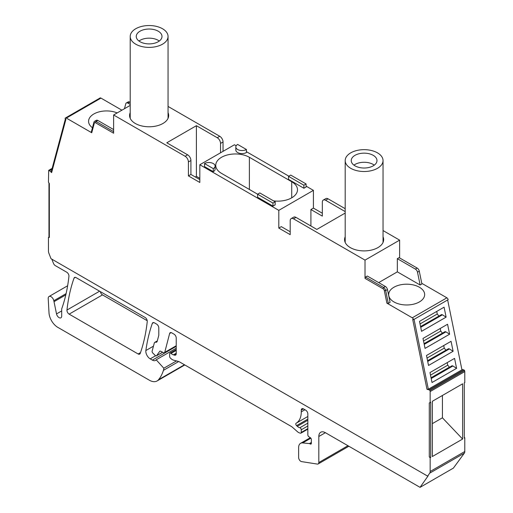 <?xml version="1.0" encoding="UTF-8"?>
<svg xmlns="http://www.w3.org/2000/svg" width="513" height="513" viewBox="0 0 513 513"><rect width="100%" height="100%" fill="white"/><g stroke="black" fill="none" stroke-linecap="round" stroke-linejoin="round"><path stroke-width="0.77" d="M138.965 41.027A12.876 7.432 180 0 1 159.299 41.027M136.779 38.558A12.876 7.432 180 0 1 136.253 36.468A12.876 7.432 180 0 1 147.302 29.106A12.876 7.432 180 0 1 161.486 34.371A12.876 7.432 180 0 1 162.005 36.468A12.876 7.432 180 0 1 150.963 43.823A12.876 7.432 180 0 1 136.779 38.558M167.289 33.39A18.923 10.927 180 0 1 168.052 36.468A18.923 10.927 180 0 1 151.822 47.279A18.923 10.927 180 0 1 130.969 39.539A18.923 10.927 180 0 1 130.206 36.468A18.923 10.927 180 0 1 146.436 25.65A18.923 10.927 180 0 1 167.289 33.39M353.944 165.141A12.876 7.432 180 0 1 374.278 165.141M351.758 162.679A12.876 7.432 180 0 1 351.238 160.582A12.876 7.432 180 0 1 362.281 153.227A12.876 7.432 180 0 1 376.465 158.491A12.876 7.432 180 0 1 376.984 160.582A12.876 7.432 180 0 1 365.942 167.943A12.876 7.432 180 0 1 351.758 162.679M382.268 157.51A18.923 10.927 180 0 1 383.038 160.582A18.923 10.927 180 0 1 366.801 171.4A18.923 10.927 180 0 1 345.954 163.66A18.923 10.927 180 0 1 345.191 160.582A18.923 10.927 180 0 1 361.421 149.77A18.923 10.927 180 0 1 382.268 157.51M449.497 367.237L447.734 365.185L447.208 362.614M447.734 365.185L430.51 375.131M449.35 367.193L431.048 377.76M456.589 368.334L454.556 358.375L429.984 372.56L432.023 382.518L456.589 368.334L452.908 365.981L431.202 378.517M249.382 189.464L249.382 157.292A19.699 11.376 0 0 0 221.52 157.292A19.699 11.376 0 0 0 215.755 165.333A19.699 11.376 0 0 0 221.52 173.375L257.609 194.209L257.609 197.249L272.967 206.117L275.16 204.847L275.16 201.808L259.802 192.946L257.609 194.209L272.967 203.077L275.16 201.808M306.088 186.129L313.417 190.361L278.803 210.349L199.826 164.75L234.441 144.769L236.185 145.769M246.42 151.681L288.845 176.177M235.826 146.968L235.826 150.008A6.207 3.585 0 0 0 239.661 153.316A6.207 3.585 0 0 0 246.42 152.541L246.42 149.501A6.207 3.585 180 0 1 239.661 150.277A6.207 3.585 180 0 1 235.826 146.968A6.207 3.585 180 0 1 237.647 144.435L246.42 149.501M249.382 157.292L291.717 181.737A19.699 11.376 0 0 1 297.489 189.778A19.699 11.376 0 0 1 291.717 197.819L291.717 181.737M273.557 200.884A19.699 11.376 0 0 0 291.717 197.819M215.114 166.097L215.114 169.136A6.207 3.585 0 0 1 213.299 171.669L204.52 166.603L204.52 163.564A6.207 3.585 0 0 1 211.285 162.788A6.207 3.585 0 0 1 215.114 166.097A6.207 3.585 0 0 1 213.299 168.63L204.52 163.564M288.537 176.35L290.736 175.087L306.088 183.949L306.088 186.995L303.895 188.258L288.537 179.39L288.537 176.35L303.895 185.219L303.895 188.258M199.826 164.75L199.826 182.481L188.418 175.895L190.919 174.452L190.919 160.524A4.655 2.687 -120 0 0 187.63 154.823L166.789 142.787L196.402 125.691L196.402 176.357L195.306 176.985M196.402 176.357L199.826 178.332M48.966 183L48.966 237.121L49.338 237.506L49.338 183.609L48.459 182.173L48.684 170.354A1.552 0.898 60 0 1 49.517 170.714L51.633 172.592L65.933 119.234L65.087 118.484A1.86 1.077 60 0 1 65.427 117.996A1.86 1.077 60 0 1 66.357 118.093L91.737 132.745L94.302 123.191A1.86 1.077 60 0 1 95.572 122.799L113.617 133.213L113.617 114.976L185.129 156.266A4.655 2.687 60 0 1 188.418 161.967L188.418 175.895M196.402 125.691L217.243 137.721A4.655 2.687 60 0 1 220.532 143.422L220.532 152.797M168.052 106.435L219.744 136.278A4.655 2.687 -120 0 1 223.033 141.979L223.033 151.354M113.617 114.976L130.206 105.396M130.206 112.674A19.545 11.286 0 0 0 129.584 115.496A19.545 11.286 0 0 0 141.652 125.922A19.545 11.286 0 0 0 162.948 123.473A19.545 11.286 0 0 0 168.674 115.496A19.545 11.286 0 0 0 168.052 112.674M65.427 117.996L100.041 98.009A1.86 1.077 60 0 1 100.971 98.105L121.908 110.192M91.737 132.745L91.34 131.931L93.962 122.145A3.104 1.789 60 0 1 94.527 121.337A3.104 1.789 60 0 1 96.078 121.491L113.617 131.617M92.455 127.763A17.993 10.388 180 0 1 88.576 121.324A17.993 10.388 180 0 1 93.847 113.976A17.993 10.388 180 0 1 117.169 112.924M65.433 118.792L51.294 171.547L51.633 172.592M48.684 170.354L52.146 168.354M310.256 443.969L311.353 443.341A1.552 0.898 60 0 1 311.032 444.046A1.552 0.898 60 0 1 310.256 443.969L309.839 443.732A1.552 0.898 60 0 0 309.422 443.585L302.696 442.918A9.305 5.374 60 0 0 300.56 443.335A9.305 5.374 60 0 0 298.63 447.592L298.63 457.525A3.104 1.789 60 0 0 301.573 461.604L317.367 464.085A3.104 1.789 60 0 0 318.169 463.957A3.104 1.789 60 0 0 318.81 462.54L318.81 436.499A9.305 5.374 60 0 1 320.74 432.241A9.305 5.374 60 0 1 325.396 432.696L420.051 487.35L428.156 475.82L427.63 476.122L50.992 258.674L48.902 253.281A4.655 2.687 60 0 1 48.459 251.126L48.459 237.416L49.338 237.506M48.966 237.121L48.459 237.416M301.266 410.156L303.459 408.887A3.104 1.789 60 0 0 301.907 408.733A3.104 1.789 60 0 0 301.266 410.156L301.266 411.875A24.816 14.332 60 0 1 296.123 423.238A24.816 14.332 60 0 1 296.104 423.251A1.552 0.898 60 0 0 296.565 425.63L297.303 426.309A6.207 3.585 60 0 0 299.842 427.752A1.552 0.898 60 0 1 301.266 429.779L301.266 432.427A1.552 0.898 60 0 1 300.945 433.139A1.552 0.898 60 0 1 300.451 433.184L299.663 432.972A6.207 3.585 60 0 1 297.393 431.657L292.448 427.278A6.207 3.585 60 0 0 291.313 426.45L179.588 361.947A6.207 3.585 60 0 0 178.453 361.466L173.516 360.139A6.207 3.585 60 0 1 171.239 358.831L170.457 358.132A1.552 0.898 60 0 1 169.643 356.439L169.643 353.79A1.552 0.898 60 0 1 169.963 353.079A1.552 0.898 60 0 1 171.06 353.399A6.207 3.585 60 0 0 173.432 354.842L174.561 355.169A3.104 1.789 60 0 0 175.581 355.086A3.104 1.789 60 0 0 176.222 353.669L176.222 337.964A3.104 1.789 60 0 0 174.029 334.162L171.746 332.847A3.104 1.789 60 0 0 170.194 332.693A3.104 1.789 60 0 0 169.623 333.514L164.737 352.373A1.552 0.898 60 0 1 164.449 352.784A1.552 0.898 60 0 1 163.769 352.758L160.556 351.213A1.552 0.898 60 0 0 159.87 351.187A1.552 0.898 60 0 0 159.703 351.341L156.593 355.689A1.552 0.898 60 0 1 156.42 355.849A1.552 0.898 60 0 1 155.279 355.483L152.823 353.053A1.552 0.898 60 0 1 152.13 351.136L154.272 343.126A3.104 1.789 60 0 1 154.843 342.318A3.104 1.789 60 0 1 155.554 342.184A3.104 1.789 60 0 0 156.625 342.12A3.104 1.789 60 0 0 157.196 341.312L158.806 335.303L158.806 327.91A3.104 1.789 60 0 0 156.612 324.107L154.419 322.844A3.104 1.789 60 0 0 152.868 322.69A3.104 1.789 60 0 0 152.342 323.363A217.166 125.384 60 0 0 145.865 350.546A6.207 3.585 60 0 0 150.206 358.863L152.399 360.126A6.207 3.585 60 0 0 155.503 360.434A6.207 3.585 60 0 0 156.196 359.799L163.814 368.231A13.96 8.061 60 0 1 163.807 368.296A13.96 8.061 60 0 1 163.429 370.354A58.944 34.031 60 0 1 158.543 379.716A15.512 8.958 60 0 1 157.081 380.96A15.512 8.958 60 0 1 149.328 380.191L57.764 327.326A12.408 7.163 60 0 1 49.004 312.808L48.216 298.566A4.033 2.328 60 0 1 49.049 296.495A4.033 2.328 60 0 1 53.82 300.727L54.012 301.682A6.207 3.585 60 0 0 54.019 301.695L56.52 313.911A3.726 2.148 60 0 0 60.919 317.816A3.726 2.148 60 0 0 61.695 316.111L61.695 309.32A3.104 1.789 60 0 1 61.81 308.57A217.166 125.384 60 0 0 62.426 306.793A217.166 125.384 60 0 0 68.934 276.315A3.104 1.789 60 0 0 66.754 272.23L55.321 265.631A3.104 1.789 60 0 1 53.423 263.265L51.826 259.155M427.63 476.122L429.721 473.146L464.342 453.159L453.396 468.1L420.051 487.35M430.163 471.498L464.784 451.517L464.784 437.801L464.278 438.096L464.278 382.852L464.784 382.563L464.784 371.572L430.163 391.56L430.163 402.545L430.67 402.256L430.67 457.5L430.163 457.788L430.163 471.498A4.655 2.687 60 0 1 429.721 473.146M464.784 451.517A4.655 2.687 60 0 1 464.342 453.159M462.611 439.057L462.611 383.814L447.471 392.554L432.337 401.294L432.337 456.538L462.611 439.057L442.43 417.819L442.43 395.465M432.337 423.642L442.43 417.819M430.163 391.56L429.945 390.476L464.56 370.489A1.552 0.898 -120 0 0 463.726 369.879L461.854 369.379M464.784 371.572L464.56 370.489M429.945 390.476A1.552 0.898 -120 0 0 429.112 389.867L426.989 389.296L428.349 389.232L461.95 369.835L447.65 299.97L414.049 319.368L428.349 389.232M453.101 351.27L451.062 341.312L426.489 355.496L428.528 365.455L453.101 351.27L449.414 348.917L427.714 361.453M444.078 307.184L446.118 317.143L421.545 331.327L419.506 321.369L444.078 307.184M447.567 324.248L449.606 334.207L425.04 348.391L423.001 338.433L447.567 324.248M452.908 365.981L452.056 365.756L431.074 377.876M449.414 348.917L448.567 348.693L427.579 360.812M446.009 350.174L427.553 360.697M445.855 350.129L444.245 348.128L427.021 358.068M444.245 348.128L443.719 345.55M449.606 334.207L445.925 331.86L424.219 344.39M445.925 331.86L445.072 331.629L424.091 343.748M442.514 333.11L424.065 343.633M442.366 333.065L440.75 331.065L423.526 341.004M440.75 331.065L440.225 328.487M446.118 317.143L442.43 314.796L420.724 327.326M442.43 314.796L441.584 314.565L420.596 326.685M439.025 316.046L420.57 326.569M438.871 316.002L437.262 314.001L420.038 323.94M437.262 314.001L436.736 311.423M414.049 319.368L413.542 319.663A1.86 1.077 -120 0 0 412.272 317.803L386.885 303.145L388.303 303.375L390.079 302.356L387.456 289.544A3.104 1.789 -120 0 0 385.334 286.446L367.295 276.026L365.519 277.052L383.564 287.472A3.104 1.789 60 0 1 385.68 290.57L388.303 303.375M421.769 283.317L446.887 297.816A1.86 1.077 -120 0 1 448.157 299.675L447.65 299.97M397.344 258.674L399.12 257.654L417.165 268.068A3.104 1.789 -120 0 1 419.281 271.172L421.904 283.978L420.128 285.004L417.511 272.198A3.104 1.789 60 0 0 415.389 269.094L397.344 258.674L397.344 271.852L420.128 285.004M378.703 282.612L397.344 271.852M419.397 301.926A17.993 10.388 180 0 1 399.787 304.183A17.993 10.388 180 0 1 388.674 294.584A17.993 10.388 180 0 1 393.946 287.235A17.993 10.388 180 0 1 413.555 284.984A17.993 10.388 180 0 1 424.661 294.584A17.993 10.388 180 0 1 419.397 301.926M365.519 277.052L365.012 278.36L365.012 260.123L399.627 240.135L383.038 230.555M399.627 257.943L399.627 240.135M345.191 208.701L328.115 198.845A4.655 2.687 -120 0 0 325.787 198.614L323.286 200.057A4.655 2.687 60 0 1 325.614 200.288L345.191 211.593M345.191 213.055L316.835 229.42L296.001 217.39A4.655 2.687 -120 0 0 293.673 217.159L291.172 218.602A4.655 2.687 60 0 1 293.5 218.833L365.012 260.123M345.191 236.794A19.545 11.286 0 0 0 344.569 239.616A19.545 11.286 0 0 0 356.631 250.043A19.545 11.286 0 0 0 377.934 247.593A19.545 11.286 0 0 0 383.66 239.616A19.545 11.286 0 0 0 383.038 236.794M313.417 190.361L313.417 208.092L310.916 209.535L310.916 226.002M278.803 210.349L278.803 228.08L290.204 234.665L290.204 220.731A4.655 2.687 60 0 1 291.172 218.602M290.204 231.773L281.304 226.637L278.803 228.08M272.967 203.077L272.967 206.117M213.299 171.669L213.299 168.63M199.826 179.595L190.919 174.452M113.617 129.571L97.855 120.472A3.104 1.789 -120 0 0 96.303 120.318L94.527 121.337M430.163 457.788L429.285 456.865L430.67 457.5M430.163 402.545L429.285 402.968L429.285 456.865M413.542 319.663L412.696 319.439L426.989 389.296M365.012 278.36L383.057 288.774A1.86 1.077 60 0 1 384.327 290.634L386.885 303.145M306.088 183.949L303.895 185.219M310.916 209.535L322.324 216.12L322.324 202.193A4.655 2.687 60 0 1 323.286 200.057M313.417 208.092L322.324 213.235M464.784 437.801L464.278 437.268M69.14 314.136A3.104 1.789 60 0 1 66.966 310.044A217.166 125.384 60 0 1 74.026 278.149A3.104 1.789 60 0 1 74.552 277.475A3.104 1.789 60 0 1 76.104 277.629L145.07 317.444A3.104 1.789 60 0 1 147.25 321.536A217.166 125.384 60 0 1 140.216 353.451A3.104 1.789 60 0 1 139.69 354.124A3.104 1.789 60 0 1 138.138 353.976L69.14 314.136L102.485 294.885A3.104 1.789 60 0 1 100.336 291.621M102.485 294.885L147.218 320.715M311.353 443.341L311.353 439.538A1.552 0.898 60 0 0 310.327 437.679L308.871 436.736A1.552 0.898 60 0 1 307.845 434.877L307.845 413.953A3.104 1.789 60 0 0 305.652 410.156L303.459 408.887M124.467 108.711L125.788 103.773A3.104 1.789 60 0 1 126.358 102.966A3.104 1.789 60 0 1 127.904 103.119L130.206 104.447M130.206 102.395L129.68 102.093A3.104 1.789 -120 0 0 128.128 101.94L126.358 102.966M155.554 342.184L157.222 341.216M156.196 359.799L176.222 348.231M163.814 368.231L176.466 360.928M187.63 154.823L185.129 156.266M217.243 137.721L219.744 136.278M66.357 118.093L100.971 98.105M49.517 170.714L51.884 169.341M463.726 369.879L429.112 389.867M446.887 297.816L412.272 317.803M325.614 200.288L328.115 198.845M296.001 217.39L293.5 218.833M188.418 161.967L190.919 160.524M95.572 122.799L96.078 121.491L97.855 120.472M94.302 123.191L93.962 122.145M384.327 290.634L385.68 290.57L387.456 289.544M383.057 288.774L383.564 287.472L385.334 286.446M417.165 268.068L415.389 269.094M419.281 271.172L417.511 272.198M129.68 102.093L127.904 103.119M223.033 141.979L220.532 143.422M152.342 323.363L153.714 322.568M145.865 350.546L153.458 346.16M150.206 358.863L155.606 355.746M152.399 360.126L176.222 346.371M163.429 370.354L178.697 361.537M158.543 379.716L184.456 364.756M53.82 300.727L66.087 293.641M54.012 301.682L65.805 294.872L54.019 301.695M318.81 436.499L325.396 432.696M318.81 462.54L347.942 445.72M302.696 442.918L310.865 438.198M309.422 443.585L311.353 442.469M309.839 443.732L311.353 442.86M301.266 411.875L304.946 409.746M296.142 423.225L307.845 416.473L296.123 423.238M296.565 425.63L307.845 419.121M297.303 426.309L307.845 420.224M299.842 427.752L307.845 423.129M301.266 429.779L307.845 425.982M301.266 432.427L307.845 428.631M171.06 353.399L176.222 350.424M173.432 354.842L176.222 353.233M174.561 355.169L176.158 354.246M169.623 333.514L171.195 332.61M164.737 352.373L176.222 345.743M159.703 351.341L160.094 351.116M74.026 278.149L75.398 277.353M66.966 310.044L99.612 291.198M140.511 352.604L138.138 353.976M56.52 313.911L61.695 310.923M156.593 355.689L162.627 352.207M168.052 36.468L168.052 118.317M130.206 36.468L130.206 118.317M383.038 160.582L383.038 242.437M345.191 160.582L345.191 242.437M154.843 342.318L157.305 340.895M157.081 380.96L184.802 364.955M49.049 296.495L67.633 285.767M318.169 463.957L348.853 446.246M300.56 443.335L310.339 437.685M300.945 433.139L307.845 429.15M169.963 353.079L176.222 349.468M164.449 352.784L176.222 345.986M156.42 355.849L162.679 352.232"/></g></svg>
